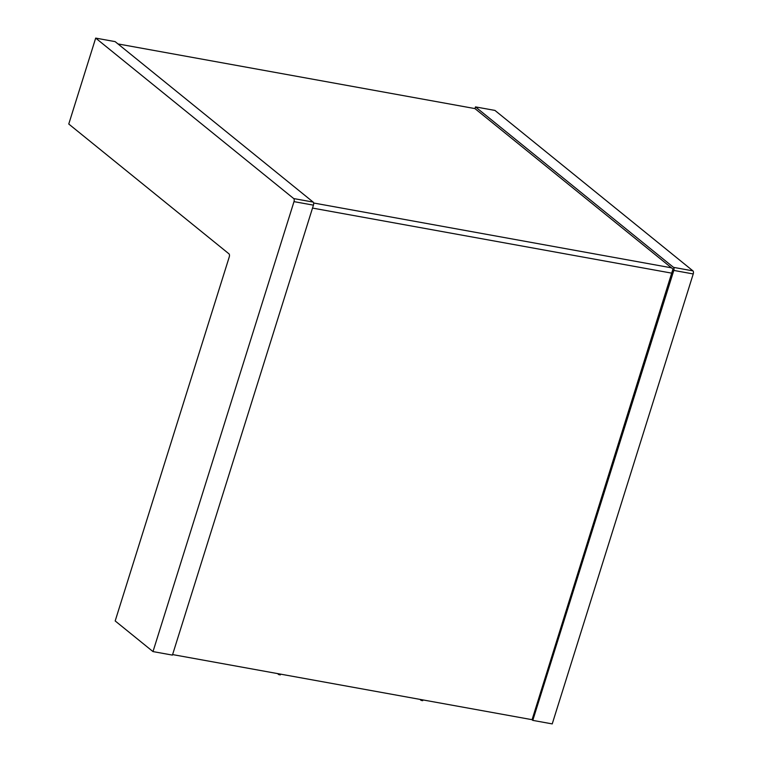 <?xml version="1.0" encoding="UTF-8"?>
<svg xmlns="http://www.w3.org/2000/svg" width="762" height="762" viewBox="0 0 762 762"><rect width="100%" height="100%" fill="white"/><g stroke="black" fill="none" stroke-linecap="round" stroke-linejoin="round"><path stroke-width="1.14" d="M279.006 673.846L278.768 674.608L277.501 673.579M280.578 674.132L280.34 674.884L278.768 674.608M474.955 108.595L475.488 106.899L494.929 110.414L692.953 270.881A2.429 1.162 100.3 0 1 693.239 273.949L552.231 723.9L532.79 720.376L532.047 719.776L672.979 269.053L474.955 108.595L117.977 43.929M172.593 654.577L532.076 719.69M95.688 38.1L115.129 41.624L313.153 202.082A2.429 1.162 -79.7 0 1 313.439 205.149L172.431 655.101L152.991 651.586L293.999 201.635A2.429 1.162 -79.7 0 0 293.713 198.568L95.688 38.1L68.761 124.025L228.971 253.841A2.429 1.162 100.3 0 1 229.257 256.908L115.176 620.944L152.991 651.586M475.488 106.899L673.513 267.357A2.429 1.162 100.3 0 1 673.798 270.424L532.79 720.376M421.357 699.64L421.129 700.392L419.862 699.364M422.939 699.926L422.7 700.678L421.129 700.392M671.455 267.824L313.601 202.997M671.998 273.196L312.515 208.083M293.999 201.635L313.439 205.149M293.713 198.568L313.153 202.082M692.953 270.881L673.513 267.357M693.239 273.949L673.798 270.424"/></g></svg>
